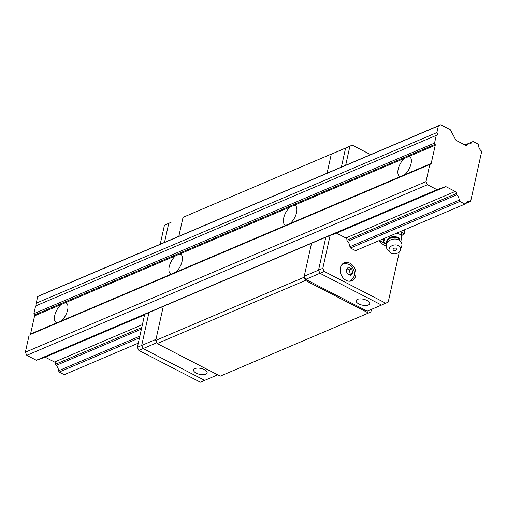<?xml version="1.0" encoding="UTF-8"?>
<svg xmlns="http://www.w3.org/2000/svg" width="507" height="507" viewBox="0 0 507 507"><rect width="100%" height="100%" fill="white"/><g stroke="black" fill="none" stroke-linecap="round" stroke-linejoin="round"><path stroke-width="0.76" d="M404.738 174.681A10.958 5.127 -62.7 0 0 411.044 163.774A10.958 5.127 -62.7 0 0 409.631 156.777A10.958 5.127 -62.7 0 0 408.762 156.517L404.472 158.342A10.958 5.127 -62.7 0 0 398.375 168.406A10.958 5.127 -62.7 0 0 399.579 176.246A10.958 5.127 -62.7 0 0 400.448 176.512L431.21 163.412A1.217 0.938 -113.1 0 1 430.766 164.021L429.803 164.49L426.007 181.614L427.439 184.738L437.002 189.675L445.811 186.595L455.204 191.443A1.705 1.312 -113.1 0 1 456.211 193.636L456.763 194.834A6.084 4.683 -113.1 0 1 459.215 200.17L459.805 201.456L464.913 204.093L465.483 203.814A6.084 4.683 -113.1 0 1 467.524 201.748A6.084 4.683 -113.1 0 1 470.071 201.602L470.642 201.323L481.65 151.663L481.308 150.915A6.084 4.683 -113.1 0 1 478.545 144.907L478.202 144.159L473.094 141.516L472.112 141.992A6.084 4.683 -113.1 0 1 470.236 143.735A6.084 4.683 -113.1 0 1 468.037 143.963L467.124 144.4A1.705 1.312 -113.1 0 1 466.459 145.281A1.705 1.312 -113.1 0 1 465.458 145.211L456.059 140.357L450.286 129.741L440.729 124.804L438.34 125.958L436.876 132.587A1.705 1.312 -113.1 0 1 436.755 135.306A1.705 1.312 -113.1 0 1 436.254 135.388L434.543 143.082L435.126 144.343A1.217 0.938 -113.1 0 1 435.24 145.249L431.21 163.412M290.264 223.422A10.958 5.127 -62.7 0 0 296.576 212.515A10.958 5.127 -62.7 0 0 295.163 205.519A10.958 5.127 -62.7 0 0 294.294 205.259L290.004 207.084A10.958 5.127 -62.7 0 0 283.907 217.148A10.958 5.127 -62.7 0 0 285.105 224.988A10.958 5.127 -62.7 0 0 285.973 225.247L400.448 176.512M175.796 272.164A10.958 5.127 -62.7 0 0 182.102 261.257A10.958 5.127 -62.7 0 0 180.688 254.261A10.958 5.127 -62.7 0 0 179.82 254.001L175.53 255.826A10.958 5.127 -62.7 0 0 169.433 265.883A10.958 5.127 -62.7 0 0 170.637 273.729A10.958 5.127 -62.7 0 0 171.505 273.989L285.973 225.247M61.322 320.906A10.958 5.127 -62.7 0 0 67.627 309.992A10.958 5.127 -62.7 0 0 66.214 303.002A10.958 5.127 -62.7 0 0 65.346 302.742L61.055 304.568A10.958 5.127 -62.7 0 0 54.959 314.625A10.958 5.127 -62.7 0 0 56.163 322.471A10.958 5.127 -62.7 0 0 57.031 322.731L171.505 273.989M436.254 135.388L35.598 305.981L33.893 313.675L434.543 143.082M33.893 313.675L34.47 314.936A1.217 0.938 -113.1 0 1 34.584 315.842L30.559 334.005A1.217 0.938 -113.1 0 1 30.109 334.614L429.803 164.49M440.729 124.804L40.072 295.397L37.689 296.551L36.219 303.18A1.705 1.312 -113.1 0 1 36.504 305.594M36.219 303.18L436.876 132.587M37.689 296.551L438.34 125.958M465.356 145.154L467.124 144.4M465.299 145.129L468.037 143.963M465.052 145.002L472.112 141.992M464.989 144.97L473.094 141.516M465.654 203.478L470.071 201.602M29.146 335.083L25.35 352.207L26.789 355.331L36.346 360.268L45.155 357.188L54.553 362.036A1.705 1.312 -113.1 0 1 55.561 364.229L56.106 365.427A6.084 4.683 -113.1 0 1 58.559 370.763L59.154 372.049L64.262 374.686L138.297 343.163M305.664 279.363L319.974 273.273L381.537 305.062L367.226 311.152L305.664 279.363L304.225 276.233L311.532 243.284L303.991 277.304L155.744 340.425L163.286 306.405L325.843 237.194L318.535 270.142L325.843 237.194L336.483 233.144L345.882 237.992A1.705 1.312 -113.1 0 1 346.883 240.185L347.434 241.383A6.084 4.683 -113.1 0 1 349.887 246.719L350.476 248.005L355.584 250.642L464.913 204.093M59.154 372.049L139.469 337.846M350.476 248.005L459.805 201.456M58.559 370.763L139.85 336.154M349.887 246.719L459.215 200.17M56.106 365.427L141.409 329.1M347.434 241.383L456.763 194.834M55.561 364.229L141.764 327.522M346.883 240.185L456.211 193.636M45.155 357.188L144.571 314.86M336.483 233.144L445.811 186.595M36.346 360.268L437.002 189.675M26.789 355.331L427.439 184.738M25.35 352.207L426.007 181.614M183.033 217.345L178.825 236.319L183.033 217.345L333.663 153.07L183.033 217.345M157.183 343.556L220.272 376.137L368.519 313.015L305.423 280.434L157.183 343.556L155.744 340.425M371.46 309.352L370.902 311.862L368.519 313.015M305.423 280.434L303.991 277.304M331.274 154.223L327.066 173.204L331.274 154.223L345.584 148.133L341.376 167.107L345.584 148.133L347.973 146.979L331.274 154.223M398.527 252.537L399.129 252.847L388.21 302.083L381.537 305.062L319.974 273.273L318.535 270.142L304.225 276.233M357.46 299.371A6.94 3.017 -167.5 0 0 356.136 300.683A6.94 3.017 -167.5 0 0 362.258 305.132A6.94 3.017 -167.5 0 0 369.685 303.687A6.94 3.017 -167.5 0 0 365.363 299.751A6.94 3.017 -167.5 0 0 357.46 299.371M164.433 225.266L168.723 223.435L164.515 242.416L168.723 223.435L171.113 222.281L164.433 225.266L160.225 244.241M217.718 374.812L204.676 380.364L143.113 348.575L141.675 345.444L137.384 347.276L144.685 314.327L163.286 306.405L155.985 339.354L141.675 345.444L148.982 312.496L141.675 345.444L143.113 348.575L156.809 342.745M194.91 368.583A6.94 3.017 -167.5 0 0 193.585 369.895A6.94 3.017 -167.5 0 0 199.701 374.343A6.94 3.017 -167.5 0 0 207.129 372.899A6.94 3.017 -167.5 0 0 202.813 368.963A6.94 3.017 -167.5 0 0 194.91 368.583M345.673 165.282L349.874 146.308L345.584 148.133L347.973 146.979L352.264 145.154L370.649 154.648M322.826 268.317L318.535 270.142L319.974 273.273L324.265 271.441L322.826 268.317L330.133 235.368M385.827 303.237L324.265 271.441M379.23 240.578A13.391 10.305 66.9 0 0 384.407 245.249L385.985 246.06M349.874 146.308L352.264 145.154M355.699 275.745A9.741 7.491 66.9 0 0 352.847 265.529A9.741 7.491 66.9 0 0 344.234 262.835A9.741 7.491 66.9 0 0 341.154 274.731A9.741 7.491 66.9 0 0 351.864 280.758A9.741 7.491 66.9 0 0 355.699 275.745M344.722 263.665A9.741 7.491 66.9 0 0 342.89 263.64M350.35 281.17A9.741 7.491 66.9 0 0 351.604 279.832M341.965 264.546A9.132 7.022 -113.1 0 1 342.757 264.128A9.132 7.022 -113.1 0 1 343.714 263.824C347.428 263.399 350.242 264.42 352.162 266.885C356.187 273.957 354.868 276.518 350.793 280.453A9.132 7.022 -113.1 0 1 349.912 280.929A9.132 7.022 -113.1 0 1 349.063 281.208M350.375 275.276L347.061 273.565L346.116 269.502L348.486 267.145L351.795 268.856L352.739 272.924L350.375 275.276M349.45 274.762L352.739 272.924M350.217 273.995L349.272 269.927L351.795 268.856M349.272 269.927L346.927 268.716M143.113 348.575L204.676 380.364L200.379 382.196L138.817 350.4L143.113 348.575M137.384 347.276L138.817 350.4M379.312 240.54L385.326 243.645M404.649 229.753L404.7 233.226L401.658 235.692M404.618 229.766A8.524 6.559 -113.1 0 1 404.06 233.581L404.066 234.133M396.544 233.169L401.696 234.95L401.183 232.333L400.01 231.724M400.264 231.617L404.06 233.581M386.581 244.628L383.634 242.143L383.235 238.873M401.696 234.95L400.961 241.25M383.634 242.143L384.693 238.246M398.534 238.607A7.155 5.45 168.9 0 0 398.521 238.594A7.155 5.45 168.9 0 0 387.272 240.8L386.093 246.77A8.036 6.116 -11.1 0 1 389.94 240.229A8.036 6.116 -11.1 0 1 398.851 239.95A8.036 6.116 -11.1 0 1 401.861 243.671A8.036 6.116 -11.1 0 1 401.696 246.142L400.41 250.078A5.843 4.449 -11.1 0 1 395.656 253.773A5.843 4.449 -11.1 0 1 389.858 252.15A5.843 4.449 -11.1 0 1 390.922 246.383A5.843 4.449 -11.1 0 1 398.344 245.572A5.843 4.449 -11.1 0 1 400.41 250.078M389.858 252.15L387.183 248.994A8.036 6.116 -11.1 0 1 386.093 246.77M395.98 248.126C397.165 249.995 396.379 250.851 393.616 250.686C392.431 248.81 393.217 247.961 395.98 248.126M408.762 156.517L435.24 145.249M294.294 205.259L404.472 158.342M179.82 254.001L290.004 207.084M65.346 302.742L175.53 255.826M34.47 314.936L435.126 144.343M54.553 362.036L142.404 324.632M345.882 237.992L455.204 191.443M30.109 334.614L430.766 164.021M30.559 334.005L57.031 322.731M34.584 315.842L61.055 304.568M400.004 239.912A7.016 5.336 168.9 0 0 392.317 236.769A7.016 5.336 168.9 0 0 386.385 242.587M342.757 264.128L342.073 264.42M349.912 280.929L349.228 281.22M398.489 238.575L401.861 243.671"/></g></svg>
